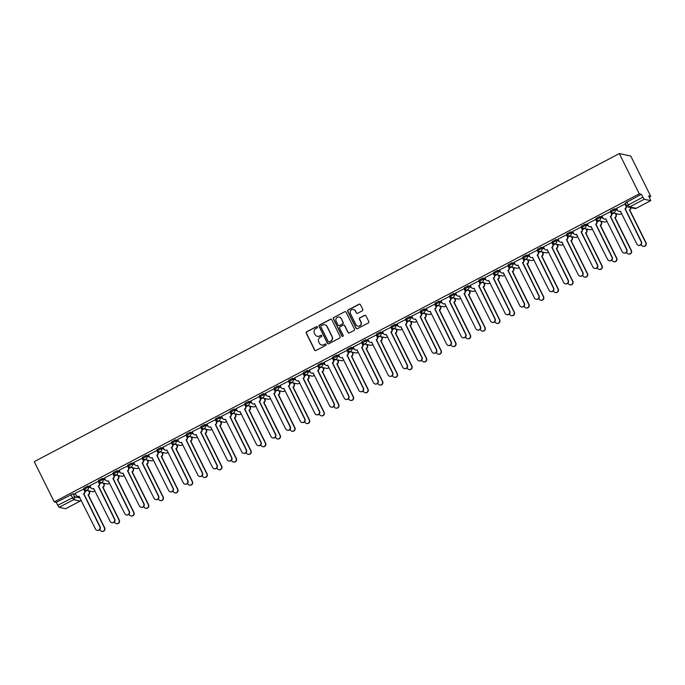 <?xml version="1.0" encoding="UTF-8"?>
<svg xmlns="http://www.w3.org/2000/svg" width="685" height="685" viewBox="0 0 685 685"><rect width="100%" height="100%" fill="white"/><g stroke="black" fill="none" stroke-linecap="round" stroke-linejoin="round"><path stroke-width="1.03" d="M317.438 326.942A0.736 0.719 -77.8 0 0 316.47 326.625L306.692 331.771A1.053 1.027 -77.8 0 0 306.229 333.193L314.603 350.052A1.053 1.027 -77.8 0 0 315.982 350.506L325.769 345.351A0.736 0.719 -77.8 0 0 325.598 343.973A0.736 0.719 -77.8 0 0 325.118 344.041L323.851 344.709A3.374 3.297 -77.8 0 1 319.416 343.262L318.722 341.858A3.374 3.297 -77.8 0 1 320.178 337.311L321.445 336.643A0.736 0.719 -77.8 0 0 321.274 335.265A0.736 0.719 -77.8 0 0 320.794 335.333L319.527 336.001A3.374 3.297 -77.8 0 1 315.091 334.554L314.398 333.15A3.374 3.297 -77.8 0 1 315.853 328.603L317.121 327.935A0.736 0.719 -77.8 0 0 317.438 326.942M317.061 326.591A0.736 0.719 -77.8 0 0 316.701 326.676L306.914 331.823A1.053 1.027 -77.8 0 0 306.46 333.244L314.826 350.103A1.053 1.027 -77.8 0 0 315.417 350.617M325.709 344.007A0.736 0.719 -77.8 0 0 325.341 344.093L323.851 344.709M321.385 335.299A0.736 0.719 -77.8 0 0 321.025 335.385L319.527 336.001M362.305 310.819A1.053 1.027 -77.8 0 0 362.759 309.397L360.413 304.671A1.053 1.027 -77.8 0 0 359.026 304.217L348.16 309.937A1.053 1.027 -77.8 0 0 347.706 311.358L356.072 328.209A1.053 1.027 -77.8 0 0 357.459 328.663L368.325 322.943A1.053 1.027 -77.8 0 0 368.778 321.522L365.944 315.811A1.053 1.027 -77.8 0 0 364.557 315.357L359.908 317.806A1.053 1.027 -77.8 0 0 359.454 319.227L360.858 322.061A2.826 2.757 -77.8 0 1 357.801 326.12A2.826 2.757 -77.8 0 1 355.935 324.656L350.42 313.559A2.826 2.757 -77.8 0 1 353.486 309.5A2.826 2.757 -77.8 0 1 355.352 310.964L356.268 312.814A1.053 1.027 -77.8 0 0 357.656 313.268L362.305 310.819M619.3 153.586L639.285 193.846L54.235 501.908L34.25 461.647L619.3 153.586L630.765 156.069L650.75 196.33L649.312 197.083M331.78 319.741A1.053 1.027 -77.8 0 0 330.393 319.296L319.527 325.015A1.053 1.027 -77.8 0 0 319.073 326.437L327.439 343.288A1.053 1.027 -77.8 0 0 328.826 343.742L339.692 338.022A1.053 1.027 -77.8 0 0 340.145 336.6L331.78 319.741M333.843 317.472L344.709 311.752A1.053 1.027 -77.8 0 1 346.096 312.206L354.462 329.065A1.053 1.027 -77.8 0 1 354.008 330.487L349.359 332.927A1.053 1.027 -77.8 0 1 347.971 332.482L344.581 325.64A1.053 1.027 -77.8 0 0 343.194 325.195L340.111 326.813A1.053 1.027 -77.8 0 0 339.649 328.235L343.185 335.35A0.736 0.719 -77.8 0 1 342.389 336.412A0.736 0.719 -77.8 0 1 341.901 336.035L333.389 318.893A1.053 1.027 -77.8 0 1 333.843 317.472L344.709 311.752M89.392 491.907L90.643 491.256M104.026 484.209L105.276 483.55M118.659 476.503L119.909 475.844M133.292 468.797L134.534 468.138M147.917 461.091L149.167 460.44M162.55 453.393L163.801 452.734M177.184 445.687L178.434 445.027M191.817 437.98L193.059 437.33M206.442 430.283L207.692 429.623M221.075 422.576L222.325 421.917M235.708 414.87L236.959 414.211M250.333 407.164L251.583 406.513M264.967 399.466L266.217 398.807M279.6 391.76L280.85 391.101M294.233 384.054L295.475 383.394M308.858 376.348L310.108 375.697M323.491 368.65L324.741 367.991M338.125 360.944L339.375 360.284M352.758 353.237L353.999 352.578M367.383 345.531L368.633 344.88M382.016 337.833L383.266 337.174M396.649 330.127L397.899 329.468M411.274 322.421L412.524 321.77M425.907 314.723L427.157 314.064M440.541 307.017L441.791 306.358M455.174 299.311L456.415 298.651M469.799 291.604L471.049 290.954M484.432 283.907L485.682 283.248M499.065 276.201L500.315 275.541M513.699 268.494L514.94 267.835M528.323 260.788L529.573 260.137M542.957 253.09L544.207 252.431M557.59 245.384L558.84 244.725M572.215 237.678L573.465 237.027M586.848 229.98L588.098 229.321M601.481 222.274L602.731 221.615M616.115 214.568L617.356 213.908M639.285 193.846L641.314 194.283L644.191 199.249L650.733 200.654L648.721 195.893L650.75 196.33M54.235 501.908L56.264 502.345L73.132 493.799L75.727 494.364M59.141 507.311L65.623 508.715L80.162 501.06L73.672 499.656L59.141 507.311L57.728 505.307L74.605 496.762L80.042 497.935M56.264 502.345L57.728 505.307M83.853 488.996L75.222 493.346M98.486 481.29L89.855 485.648M113.119 473.583L104.488 477.942M127.752 465.877L119.113 470.235M142.377 458.179L133.746 462.529M157.011 450.473L148.38 454.831M171.644 442.767L163.013 447.125M186.269 435.069L177.638 439.419M200.902 427.363L192.271 431.721M215.535 419.657L206.904 424.015M230.169 411.95L221.529 416.309M244.793 404.253L236.162 408.602M259.427 396.546L250.796 400.905M274.06 388.84L265.429 393.199M288.693 381.134L280.054 385.492M303.318 373.436L294.687 377.786M317.951 365.73L309.32 370.088M332.585 358.024L323.954 362.382M347.209 350.318L338.578 354.676M361.843 342.62L353.212 346.978M376.476 334.914L367.845 339.272M391.109 327.207L382.47 331.566M405.734 319.51L397.103 323.859M420.367 311.803L411.736 316.162M435.001 304.097L426.37 308.455M449.634 296.391L440.994 300.749M464.259 288.693L455.628 293.043M478.892 280.987L470.261 285.345M493.525 273.281L484.894 277.639M508.15 265.575L499.519 269.933M522.783 257.877L514.152 262.227M537.417 250.171L528.786 254.529M552.05 242.464L543.41 246.823M566.675 234.767L558.044 239.116M581.308 227.06L572.677 231.419M595.941 219.354L587.31 223.712M610.575 211.648L601.935 216.006M625.199 203.95L616.568 208.3M610.729 210.732L614.479 208.754L617.074 209.319M596.096 218.438L599.854 216.46L602.44 217.025M581.471 226.144L585.221 224.166L587.816 224.723M566.837 233.842L570.588 231.873L573.182 232.429M552.204 241.548L555.955 239.57L558.549 240.135M537.571 249.254L541.33 247.276L543.916 247.842M522.946 256.952L526.697 254.983L529.291 255.539M508.313 264.658L512.063 262.68L514.658 263.245M493.679 272.365L497.43 270.387L500.024 270.952M479.055 280.071L482.805 278.093L485.391 278.649M464.421 287.768L468.172 285.799L470.766 286.356M449.788 295.475L453.538 293.497L456.133 294.062M435.155 303.181L438.914 301.203L441.5 301.768M420.53 310.887L424.28 308.909L426.875 309.466M405.897 318.585L409.647 316.616L412.242 317.172M391.263 326.291L395.014 324.313L397.608 324.878M376.63 333.997L380.389 332.019L382.975 332.585M362.005 341.695L365.756 339.726L368.35 340.282M347.372 349.401L351.122 347.432L353.717 347.989M332.739 357.108L336.489 355.13L339.084 355.695M318.114 364.814L321.864 362.836L324.45 363.401M303.481 372.512L307.231 370.542L309.825 371.099M288.847 380.218L292.598 378.24L295.192 378.805M274.214 387.924L277.973 385.946L280.559 386.511M259.589 395.63L263.34 393.652L265.926 394.209M244.956 403.328L248.706 401.359L251.301 401.915M230.323 411.034L234.073 409.056L236.667 409.621M215.689 418.74L219.448 416.763L222.034 417.328M201.065 426.447L204.815 424.469L207.409 425.025M186.431 434.144L190.182 432.175L192.776 432.732M171.798 441.851L175.548 439.873L178.143 440.438M157.173 449.557L160.924 447.579L163.51 448.144M142.54 457.255L146.29 455.285L148.885 455.842M127.907 464.961L131.657 462.983L134.251 463.548M113.273 472.667L117.032 470.689L119.618 471.254M98.649 480.373L102.399 478.395L104.985 478.952M84.015 488.071L87.766 486.102L90.36 486.658M87.038 490.469L85.026 491.53M641.314 194.283L625.362 203.025M101.663 482.771L99.659 483.824M116.296 475.065L114.292 476.118M130.929 467.358L128.917 468.412M145.554 459.652L143.55 460.714M160.187 451.954L158.184 453.008M174.821 444.248L172.817 445.301M189.454 436.542L187.442 437.604M204.079 428.836L202.075 429.897M218.712 421.138L216.708 422.191M233.345 413.432L231.342 414.485M247.979 405.725L245.966 406.787M262.603 398.028L260.6 399.081M277.237 390.322L275.233 391.375M291.87 382.615L289.858 383.668M306.495 374.909L304.491 375.971M321.128 367.211L319.124 368.265M335.761 359.505L333.758 360.558M350.395 351.799L348.382 352.852M365.019 344.093L363.016 345.154M379.653 336.395L377.649 337.448M394.286 328.689L392.282 329.742M408.919 320.982L406.907 322.044M423.544 313.285L421.54 314.338M438.177 305.578L436.174 306.632M452.811 297.872L450.798 298.925M467.435 290.166L465.432 291.228M482.069 282.468L480.065 283.522M496.702 274.762L494.698 275.815M511.335 267.056L509.323 268.109M525.96 259.35L523.956 260.411M540.593 251.652L538.59 252.705M555.227 243.946L553.223 244.999M569.86 236.239L567.848 237.301M584.485 228.533L582.481 229.595M599.118 220.835L597.115 221.889M613.751 213.129L611.739 214.182M626.921 206.194L626.373 206.485M317.438 336.326A3.374 3.297 -77.8 0 0 319.758 336.052M321.762 345.034A3.374 3.297 -77.8 0 0 324.082 344.76M331.197 319.227A1.053 1.027 -77.8 0 0 330.624 319.338L319.758 325.058A1.053 1.027 -77.8 0 0 319.304 326.48L327.67 343.339A1.053 1.027 -77.8 0 0 328.252 343.853M321.197 325.786A0.736 0.719 -77.8 0 0 320.871 326.788L328.218 341.584A0.736 0.719 -77.8 0 0 329.185 341.892L330.521 341.19A3.374 3.297 -77.8 0 0 331.985 336.643L326.959 326.531A3.374 3.297 -77.8 0 0 322.532 325.084L321.197 325.786M328.826 341.978A0.736 0.719 -77.8 0 0 329.416 341.943L329.185 341.892M324.844 324.81A3.374 3.297 -77.8 0 1 327.19 326.582L332.208 336.695A3.374 3.297 -77.8 0 1 330.752 341.241L329.416 341.943M345.514 311.692A1.053 1.027 -77.8 0 0 344.94 311.803M343.99 325.127A1.053 1.027 -77.8 0 1 344.803 325.692L348.203 332.525A1.053 1.027 -77.8 0 0 348.785 333.047M334.075 317.523A1.053 1.027 -77.8 0 0 333.621 318.945L342.123 336.078A0.736 0.719 -77.8 0 0 342.5 336.429M341.053 318.551A2.826 2.757 -77.8 0 0 336.412 318.14A2.826 2.757 -77.8 0 0 336.13 321.145L338.073 325.05A1.053 1.027 -77.8 0 0 339.46 325.503L342.543 323.877A1.053 1.027 -77.8 0 0 342.997 322.455L341.284 318.602A2.826 2.757 -77.8 0 0 339.306 317.112M338.887 325.615A1.053 1.027 -77.8 0 0 339.683 325.555L339.46 325.503M341.284 318.602L343.228 322.507A1.053 1.027 -77.8 0 1 342.774 323.928L339.683 325.555M353.597 309.526A2.826 2.757 -77.8 0 1 355.575 311.016L356.5 312.865A1.053 1.027 -77.8 0 0 357.082 313.379M357.912 326.137A2.826 2.757 -77.8 0 0 361.089 322.113L360.858 322.061M365.353 315.297A1.053 1.027 -77.8 0 0 364.788 315.408L360.139 317.857A1.053 1.027 -77.8 0 0 359.676 319.278L361.089 322.113M359.822 304.157A1.053 1.027 -77.8 0 0 359.257 304.268L348.391 309.988A1.053 1.027 -77.8 0 0 347.937 311.41L356.303 328.261A1.053 1.027 -77.8 0 0 356.885 328.774M88.879 490.871L89.427 491.976A2.149 2.098 102.2 0 1 88.502 494.87L88.202 494.81A2.149 2.098 -77.8 0 0 89.127 491.907L88.579 490.811M99.83 529.548L100.087 530.062A2.475 2.415 -77.8 0 0 104.154 530.43A2.475 2.415 -77.8 0 0 104.403 527.792L88.065 494.878M88.356 494.947L104.694 527.861A2.475 2.415 102.2 0 1 102.014 531.414L101.722 531.346M75.196 493.294L76.198 495.315A2.149 2.098 -77.8 0 0 79.023 496.231L95.498 529.068A2.475 2.415 -77.8 0 0 99.565 529.437A2.475 2.415 -77.8 0 0 99.813 526.799L83.613 493.817A2.149 2.098 -77.8 0 0 84.546 490.922L84.846 490.982A2.149 2.098 102.2 0 1 83.912 493.876L100.113 526.868A2.475 2.415 102.2 0 1 97.433 530.421L97.133 530.353M83.827 488.944L84.846 490.982M79.246 496.334A2.149 2.098 102.2 0 1 77.919 496.488L77.619 496.428M83.544 488.902L84.546 490.922M103.512 483.165L104.06 484.269A2.149 2.098 102.2 0 1 103.135 487.163L102.836 487.103A2.149 2.098 -77.8 0 0 103.76 484.209L103.212 483.105M114.455 521.842L114.72 522.364A2.475 2.415 -77.8 0 0 118.779 522.723A2.475 2.415 -77.8 0 0 119.027 520.086L102.69 487.181M102.99 487.24L119.327 520.155A2.475 2.415 102.2 0 1 116.647 523.708L116.347 523.64M118.145 475.467L118.693 476.572A2.149 2.098 102.2 0 1 117.76 479.466L117.46 479.397A2.149 2.098 -77.8 0 0 118.394 476.503L117.846 475.399M129.088 514.135L129.345 514.658A2.475 2.415 -77.8 0 0 133.412 515.017A2.475 2.415 -77.8 0 0 133.661 512.389L117.323 479.474M117.623 479.534L133.96 512.448A2.475 2.415 102.2 0 1 131.28 516.002L130.981 515.942M89.829 485.596L90.831 487.609A2.149 2.098 -77.8 0 0 93.648 488.533L110.131 521.371A2.475 2.415 -77.8 0 0 114.198 521.73A2.475 2.415 -77.8 0 0 114.446 519.093L98.246 486.11A2.149 2.098 -77.8 0 0 99.179 483.216L99.471 483.276A2.149 2.098 102.2 0 1 98.546 486.17L114.746 519.162A2.475 2.415 102.2 0 1 112.066 522.715L111.766 522.646M98.46 481.238L99.471 483.276M93.879 488.628A2.149 2.098 102.2 0 1 92.552 488.79L92.252 488.722M98.178 481.195L99.179 483.216M104.462 477.89L105.464 479.902A2.149 2.098 -77.8 0 0 108.281 480.827L124.764 513.664A2.475 2.415 -77.8 0 0 128.823 514.024A2.475 2.415 -77.8 0 0 129.08 511.395L112.879 478.404A2.149 2.098 -77.8 0 0 113.804 475.51L114.104 475.578A2.149 2.098 102.2 0 1 113.179 478.472L129.371 511.455A2.475 2.415 102.2 0 1 126.691 515.009L126.4 514.949M113.094 473.532L114.104 475.578M108.513 480.93A2.149 2.098 102.2 0 1 107.177 481.084L106.877 481.016M112.802 473.489L113.804 475.51M132.77 467.761L133.318 468.865A2.149 2.098 102.2 0 1 132.393 471.76L132.094 471.691A2.149 2.098 -77.8 0 0 133.027 468.797L132.479 467.692M143.722 506.429L143.978 506.951A2.475 2.415 -77.8 0 0 148.046 507.311A2.475 2.415 -77.8 0 0 148.294 504.682L131.957 471.768M132.256 471.837L148.594 504.742A2.475 2.415 102.2 0 1 145.914 508.296L145.614 508.236M147.403 460.055L147.951 461.159A2.149 2.098 102.2 0 1 147.027 464.053L146.727 463.993A2.149 2.098 -77.8 0 0 147.652 461.099L147.104 459.995M158.355 498.731L158.612 499.254A2.475 2.415 -77.8 0 0 162.67 499.613A2.475 2.415 -77.8 0 0 162.927 496.976L146.581 464.062M146.881 464.13L163.218 497.045A2.475 2.415 102.2 0 1 160.538 500.598L160.247 500.529M162.037 452.348L162.585 453.453A2.149 2.098 102.2 0 1 161.651 456.356L161.36 456.287A2.149 2.098 -77.8 0 0 162.285 453.393L161.737 452.288M172.98 491.025L173.236 491.547A2.475 2.415 -77.8 0 0 177.304 491.907A2.475 2.415 -77.8 0 0 177.552 489.27L161.215 456.364M161.514 456.424L177.852 489.338A2.475 2.415 102.2 0 1 175.172 492.892L174.872 492.823M119.087 470.184L120.089 472.205A2.149 2.098 -77.8 0 0 122.915 473.121L139.389 505.958A2.475 2.415 -77.8 0 0 143.456 506.318A2.475 2.415 -77.8 0 0 143.704 503.689L127.513 470.698A2.149 2.098 -77.8 0 0 128.438 467.804L128.737 467.872A2.149 2.098 102.2 0 1 127.804 470.766L144.004 503.758A2.475 2.415 102.2 0 1 141.324 507.311L141.024 507.242M127.727 465.826L128.737 467.872M123.137 473.224A2.149 2.098 102.2 0 1 121.81 473.378L121.51 473.318M127.436 465.791L128.438 467.804M133.721 462.478L134.722 464.498A2.149 2.098 -77.8 0 0 137.548 465.415L154.022 498.26A2.475 2.415 -77.8 0 0 158.089 498.62A2.475 2.415 -77.8 0 0 158.338 495.983L142.137 463A2.149 2.098 -77.8 0 0 143.071 460.106L143.37 460.166A2.149 2.098 102.2 0 1 142.437 463.06L158.637 496.051A2.475 2.415 102.2 0 1 155.957 499.605L155.658 499.536M142.352 458.128L143.37 460.166M137.771 465.517A2.149 2.098 102.2 0 1 136.443 465.68L136.144 465.612M142.069 458.085L143.071 460.106M148.354 454.78L149.356 456.792A2.149 2.098 -77.8 0 0 152.173 457.717L168.656 490.554A2.475 2.415 -77.8 0 0 172.723 490.914A2.475 2.415 -77.8 0 0 172.971 488.285L156.771 455.294A2.149 2.098 -77.8 0 0 157.704 452.4L157.995 452.46A2.149 2.098 102.2 0 1 157.07 455.362L173.271 488.345A2.475 2.415 102.2 0 1 170.591 491.899L170.291 491.839M156.985 450.422L157.995 452.46M152.404 457.811A2.149 2.098 102.2 0 1 151.068 457.974L150.777 457.905M156.702 450.379L157.704 452.4M176.67 444.651L177.218 445.755A2.149 2.098 102.2 0 1 176.285 448.649L175.985 448.581A2.149 2.098 -77.8 0 0 176.918 445.687L176.37 444.582M187.613 483.319L187.87 483.841A2.475 2.415 -77.8 0 0 191.937 484.201A2.475 2.415 -77.8 0 0 192.185 481.572L175.848 448.658M176.148 448.718L192.485 481.632A2.475 2.415 102.2 0 1 189.805 485.185L189.505 485.126M162.987 447.074L163.98 449.086A2.149 2.098 -77.8 0 0 166.806 450.011L183.289 482.848A2.475 2.415 -77.8 0 0 187.347 483.208A2.475 2.415 -77.8 0 0 187.604 480.579L171.404 447.588A2.149 2.098 -77.8 0 0 172.329 444.693L172.629 444.762A2.149 2.098 102.2 0 1 171.704 447.656L187.895 480.639A2.475 2.415 102.2 0 1 185.215 484.192L184.916 484.132M171.618 442.715L172.629 444.762M167.037 450.113A2.149 2.098 102.2 0 1 165.702 450.268L165.402 450.208M171.327 442.681L172.329 444.693M191.295 436.944L191.843 438.049A2.149 2.098 102.2 0 1 190.918 440.943L190.618 440.883A2.149 2.098 -77.8 0 0 191.552 437.98L191.004 436.876M202.246 475.621L202.503 476.135A2.475 2.415 -77.8 0 0 206.57 476.495A2.475 2.415 -77.8 0 0 206.819 473.866L190.481 440.952M190.773 441.02L207.118 473.934A2.475 2.415 102.2 0 1 204.438 477.488L204.139 477.419M177.612 439.368L178.614 441.388A2.149 2.098 -77.8 0 0 181.439 442.304L197.914 475.142A2.475 2.415 -77.8 0 0 201.981 475.51A2.475 2.415 -77.8 0 0 202.229 472.873L186.037 439.89A2.149 2.098 -77.8 0 0 186.962 436.987L187.262 437.056A2.149 2.098 102.2 0 1 186.329 439.95L202.529 472.941A2.475 2.415 102.2 0 1 199.849 476.495L199.549 476.426M186.243 435.009L187.262 437.056M181.662 442.407A2.149 2.098 102.2 0 1 180.335 442.561L180.035 442.501M185.96 434.975L186.962 436.987M205.928 429.238L206.476 430.343A2.149 2.098 102.2 0 1 205.551 433.237L205.252 433.177A2.149 2.098 -77.8 0 0 206.176 430.283L205.628 429.178M216.871 467.915L217.136 468.437A2.475 2.415 -77.8 0 0 221.195 468.797A2.475 2.415 -77.8 0 0 221.452 466.16L205.106 433.245M205.406 433.314L221.743 466.228A2.475 2.415 102.2 0 1 219.063 469.782L218.763 469.713M192.245 431.661L193.247 433.682A2.149 2.098 -77.8 0 0 196.073 434.598L212.547 467.444A2.475 2.415 -77.8 0 0 216.614 467.804A2.475 2.415 -77.8 0 0 216.862 465.166L200.662 432.184A2.149 2.098 -77.8 0 0 201.595 429.289L201.895 429.349A2.149 2.098 102.2 0 1 200.962 432.244L217.162 465.235A2.475 2.415 102.2 0 1 214.482 468.788L214.182 468.72M200.876 427.312L201.895 429.349M196.295 434.701A2.149 2.098 102.2 0 1 194.968 434.864L194.668 434.795M200.594 427.269L201.595 429.289M220.561 421.532L221.109 422.636A2.149 2.098 102.2 0 1 220.176 425.539L219.885 425.471A2.149 2.098 -77.8 0 0 220.81 422.576L220.262 421.472M231.504 460.209L231.761 460.731A2.475 2.415 -77.8 0 0 235.828 461.091A2.475 2.415 -77.8 0 0 236.077 458.462L219.739 425.548M220.039 425.608L236.376 458.522A2.475 2.415 102.2 0 1 233.696 462.075L233.397 462.015M206.879 423.964L207.88 425.976A2.149 2.098 -77.8 0 0 210.697 426.901L227.18 459.738A2.475 2.415 -77.8 0 0 231.247 460.097A2.475 2.415 -77.8 0 0 231.496 457.469L215.295 424.477A2.149 2.098 -77.8 0 0 216.22 421.583L216.52 421.643A2.149 2.098 102.2 0 1 215.595 424.546L231.795 457.529A2.475 2.415 102.2 0 1 229.107 461.082L228.816 461.022M215.51 419.605L216.52 421.643M210.929 426.995A2.149 2.098 102.2 0 1 209.593 427.157L209.302 427.089M215.227 419.562L216.22 421.583M235.195 413.834L235.743 414.939A2.149 2.098 102.2 0 1 234.809 417.833L234.51 417.764A2.149 2.098 -77.8 0 0 235.443 414.87L234.895 413.766M246.138 452.502L246.394 453.025A2.475 2.415 -77.8 0 0 250.462 453.384A2.475 2.415 -77.8 0 0 250.71 450.756L234.373 417.841M234.672 417.91L251.01 450.816A2.475 2.415 102.2 0 1 248.33 454.369L248.03 454.309M249.819 406.128L250.367 407.233A2.149 2.098 102.2 0 1 249.443 410.127L249.143 410.067A2.149 2.098 -77.8 0 0 250.068 407.164L249.52 406.059M260.771 444.805L261.028 445.319A2.475 2.415 -77.8 0 0 265.095 445.687A2.475 2.415 -77.8 0 0 265.343 443.049L249.006 410.135M249.297 410.204L265.634 443.118A2.475 2.415 102.2 0 1 262.954 446.671L262.663 446.603M264.453 398.422L265.001 399.526A2.149 2.098 102.2 0 1 264.076 402.42L263.776 402.36A2.149 2.098 -77.8 0 0 264.701 399.466L264.153 398.362M275.396 437.099L275.661 437.621A2.475 2.415 -77.8 0 0 279.72 437.98A2.475 2.415 -77.8 0 0 279.968 435.343L263.631 402.438M263.93 402.497L280.268 435.412A2.475 2.415 102.2 0 1 277.588 438.965L277.288 438.897M279.086 390.724L279.634 391.82A2.149 2.098 102.2 0 1 278.701 394.723L278.401 394.654A2.149 2.098 -77.8 0 0 279.334 391.76L278.786 390.655M290.029 429.392L290.286 429.915A2.475 2.415 -77.8 0 0 294.353 430.274A2.475 2.415 -77.8 0 0 294.601 427.645L278.264 394.731M278.564 394.791L294.901 427.705A2.475 2.415 102.2 0 1 292.221 431.259L291.921 431.199M293.711 383.018L294.259 384.122A2.149 2.098 102.2 0 1 293.334 387.016L293.034 386.948A2.149 2.098 -77.8 0 0 293.968 384.054L293.42 382.949M304.662 421.686L304.919 422.208A2.475 2.415 -77.8 0 0 308.986 422.568A2.475 2.415 -77.8 0 0 309.235 419.939L292.897 387.025M293.197 387.093L309.534 419.999A2.475 2.415 102.2 0 1 306.854 423.553L306.555 423.493M308.344 375.311L308.892 376.416A2.149 2.098 102.2 0 1 307.967 379.31L307.668 379.25A2.149 2.098 -77.8 0 0 308.592 376.348L308.044 375.252M319.296 413.988L319.552 414.502A2.475 2.415 -77.8 0 0 323.611 414.87A2.475 2.415 -77.8 0 0 323.868 412.233L307.522 379.319M307.822 379.387L324.159 412.301A2.475 2.415 102.2 0 1 321.479 415.855L321.188 415.786M221.503 416.257L222.505 418.278A2.149 2.098 -77.8 0 0 225.331 419.194L241.814 452.031A2.475 2.415 -77.8 0 0 245.872 452.391A2.475 2.415 -77.8 0 0 246.12 449.762L229.929 416.771A2.149 2.098 -77.8 0 0 230.854 413.877L231.153 413.945A2.149 2.098 102.2 0 1 230.228 416.84L246.42 449.822A2.475 2.415 102.2 0 1 243.74 453.376L243.44 453.316M230.143 411.899L231.153 413.945M225.562 419.297A2.149 2.098 102.2 0 1 224.226 419.451L223.926 419.391M229.852 411.865L230.854 413.877M236.137 408.551L237.138 410.572A2.149 2.098 -77.8 0 0 239.964 411.488L256.438 444.325A2.475 2.415 -77.8 0 0 260.505 444.693A2.475 2.415 -77.8 0 0 260.754 442.056L244.554 409.073A2.149 2.098 -77.8 0 0 245.487 406.171L245.787 406.239A2.149 2.098 102.2 0 1 244.853 409.133L261.053 442.125A2.475 2.415 102.2 0 1 258.373 445.678L258.074 445.61M244.768 404.193L245.787 406.239M240.187 411.591A2.149 2.098 102.2 0 1 238.859 411.745L238.56 411.685M244.485 404.159L245.487 406.171M250.77 400.845L251.772 402.866A2.149 2.098 -77.8 0 0 254.589 403.79L271.072 436.628A2.475 2.415 -77.8 0 0 275.139 436.987A2.475 2.415 -77.8 0 0 275.387 434.35L259.187 401.367A2.149 2.098 -77.8 0 0 260.12 398.473L260.411 398.533A2.149 2.098 102.2 0 1 259.487 401.427L275.687 434.418A2.475 2.415 102.2 0 1 273.007 437.972L272.707 437.903M259.401 396.495L260.411 398.533M254.82 403.885A2.149 2.098 102.2 0 1 253.493 404.047L253.193 403.979M259.118 396.452L260.12 398.473M265.403 393.147L266.405 395.159A2.149 2.098 -77.8 0 0 269.222 396.084L285.705 428.921A2.475 2.415 -77.8 0 0 289.764 429.281A2.475 2.415 -77.8 0 0 290.02 426.652L273.82 393.661A2.149 2.098 -77.8 0 0 274.745 390.767L275.045 390.835A2.149 2.098 102.2 0 1 274.12 393.729L290.312 426.712A2.475 2.415 102.2 0 1 287.632 430.266L287.34 430.206M274.034 388.789L275.045 390.835M269.453 396.178A2.149 2.098 102.2 0 1 268.118 396.341L267.818 396.272M273.743 388.746L274.745 390.767M280.028 385.441L281.03 387.462A2.149 2.098 -77.8 0 0 283.855 388.378L300.33 421.215A2.475 2.415 -77.8 0 0 304.397 421.575A2.475 2.415 -77.8 0 0 304.645 418.946L288.453 385.955A2.149 2.098 -77.8 0 0 289.378 383.061L289.678 383.129A2.149 2.098 102.2 0 1 288.745 386.023L304.945 419.006A2.475 2.415 102.2 0 1 302.265 422.559L301.965 422.499M288.668 381.083L289.678 383.129M284.078 388.481A2.149 2.098 102.2 0 1 282.751 388.635L282.451 388.575M288.376 381.048L289.378 383.061M294.661 377.735L295.663 379.755A2.149 2.098 -77.8 0 0 298.489 380.672L314.963 413.517A2.475 2.415 -77.8 0 0 319.03 413.877A2.475 2.415 -77.8 0 0 319.278 411.24L303.078 378.257A2.149 2.098 -77.8 0 0 304.012 375.363L304.311 375.423A2.149 2.098 102.2 0 1 303.378 378.317L319.578 411.308A2.475 2.415 102.2 0 1 316.898 414.862L316.598 414.793M303.292 373.385L304.311 375.423M298.711 380.774A2.149 2.098 102.2 0 1 297.384 380.937L297.084 380.869M303.01 373.342L304.012 375.363M322.977 367.605L323.525 368.71A2.149 2.098 102.2 0 1 322.592 371.604L322.301 371.544A2.149 2.098 -77.8 0 0 323.226 368.65L322.678 367.545M333.92 406.282L334.177 406.804A2.475 2.415 -77.8 0 0 338.244 407.164A2.475 2.415 -77.8 0 0 338.493 404.527L322.156 371.621M322.455 371.681L338.792 404.595A2.475 2.415 102.2 0 1 336.112 408.149L335.813 408.08M309.295 370.037L310.296 372.049A2.149 2.098 -77.8 0 0 313.113 372.974L329.596 405.811A2.475 2.415 -77.8 0 0 333.663 406.171A2.475 2.415 -77.8 0 0 333.912 403.533L317.712 370.551A2.149 2.098 -77.8 0 0 318.645 367.657L318.936 367.717A2.149 2.098 102.2 0 1 318.011 370.619L334.212 403.602A2.475 2.415 102.2 0 1 331.531 407.155L331.232 407.087M317.926 365.679L318.936 367.717M313.345 373.068A2.149 2.098 102.2 0 1 312.009 373.231L311.718 373.162M317.643 365.636L318.645 367.657M337.611 359.908L338.159 361.012A2.149 2.098 102.2 0 1 337.225 363.906L336.926 363.838A2.149 2.098 -77.8 0 0 337.859 360.944L337.311 359.839M348.554 398.576L348.811 399.098A2.475 2.415 -77.8 0 0 352.878 399.458A2.475 2.415 -77.8 0 0 353.126 396.829L336.789 363.915M337.089 363.975L353.426 396.889A2.475 2.415 102.2 0 1 350.746 400.442L350.446 400.382M323.928 362.331L324.921 364.343A2.149 2.098 -77.8 0 0 327.747 365.268L344.23 398.105A2.475 2.415 -77.8 0 0 348.288 398.464A2.475 2.415 -77.8 0 0 348.545 395.836L332.345 362.844A2.149 2.098 -77.8 0 0 333.27 359.95L333.569 360.019A2.149 2.098 102.2 0 1 332.645 362.913L348.836 395.896A2.475 2.415 102.2 0 1 346.156 399.449L345.856 399.389M332.559 357.972L333.569 360.019M327.978 365.37A2.149 2.098 102.2 0 1 326.642 365.525L326.343 365.465M332.268 357.938L333.27 359.95M352.236 352.201L352.784 353.306A2.149 2.098 102.2 0 1 351.859 356.2L351.559 356.132A2.149 2.098 -77.8 0 0 352.492 353.237L351.944 352.133M363.187 390.87L363.444 391.392A2.475 2.415 -77.8 0 0 367.511 391.751A2.475 2.415 -77.8 0 0 367.759 389.123L351.422 356.209M351.713 356.277L368.059 389.191A2.475 2.415 102.2 0 1 365.379 392.736L365.079 392.676M338.553 354.625L339.554 356.645A2.149 2.098 -77.8 0 0 342.38 357.561L358.854 390.399A2.475 2.415 -77.8 0 0 362.922 390.758A2.475 2.415 -77.8 0 0 363.17 388.13L346.978 355.147A2.149 2.098 -77.8 0 0 347.903 352.244L348.203 352.313A2.149 2.098 102.2 0 1 347.269 355.207L363.47 388.198A2.475 2.415 102.2 0 1 360.789 391.751L360.49 391.683M347.184 350.266L348.203 352.313M342.603 357.664A2.149 2.098 102.2 0 1 341.276 357.818L340.976 357.758M346.901 350.232L347.903 352.244M366.869 344.495L367.417 345.6A2.149 2.098 102.2 0 1 366.492 348.494L366.192 348.434A2.149 2.098 -77.8 0 0 367.117 345.54L366.569 344.435M377.812 383.172L378.077 383.694A2.475 2.415 -77.8 0 0 382.136 384.054A2.475 2.415 -77.8 0 0 382.393 381.417L366.047 348.502M366.347 348.571L382.684 381.485A2.475 2.415 102.2 0 1 380.004 385.038L379.704 384.97M353.186 346.918L354.188 348.939A2.149 2.098 -77.8 0 0 357.013 349.855L373.488 382.701A2.475 2.415 -77.8 0 0 377.555 383.061A2.475 2.415 -77.8 0 0 377.803 380.423L361.603 347.441A2.149 2.098 -77.8 0 0 362.536 344.546L362.836 344.606A2.149 2.098 102.2 0 1 361.903 347.5L378.103 380.492A2.475 2.415 102.2 0 1 375.423 384.045L375.123 383.977M361.817 342.568L362.836 344.606M357.236 349.958A2.149 2.098 102.2 0 1 355.909 350.121L355.609 350.052M361.534 342.526L362.536 344.546M381.502 336.789L382.05 337.893A2.149 2.098 102.2 0 1 381.117 340.796L380.826 340.728A2.149 2.098 -77.8 0 0 381.75 337.833L381.202 336.729M392.445 375.466L392.702 375.988A2.475 2.415 -77.8 0 0 396.769 376.348A2.475 2.415 -77.8 0 0 397.017 373.719L380.68 340.805M380.98 340.865L397.317 373.779A2.475 2.415 102.2 0 1 394.637 377.332L394.337 377.264M367.819 339.221L368.821 341.233A2.149 2.098 -77.8 0 0 371.638 342.158L388.121 374.995A2.475 2.415 -77.8 0 0 392.188 375.354A2.475 2.415 -77.8 0 0 392.436 372.726L376.236 339.734A2.149 2.098 -77.8 0 0 377.161 336.84L377.461 336.9A2.149 2.098 102.2 0 1 376.536 339.803L392.736 372.786A2.475 2.415 102.2 0 1 390.048 376.339L389.756 376.279M376.45 334.862L377.461 336.9M371.869 342.252A2.149 2.098 102.2 0 1 370.534 342.414L370.242 342.346M376.168 334.819L377.161 336.84M396.135 329.091L396.683 330.196A2.149 2.098 102.2 0 1 395.75 333.09L395.45 333.021A2.149 2.098 -77.8 0 0 396.384 330.127L395.836 329.023M407.078 367.759L407.335 368.282A2.475 2.415 -77.8 0 0 411.402 368.641A2.475 2.415 -77.8 0 0 411.651 366.013L395.313 333.098M395.613 333.158L411.95 366.073A2.475 2.415 102.2 0 1 409.27 369.626L408.971 369.566M382.444 331.514L383.446 333.526A2.149 2.098 -77.8 0 0 386.272 334.451L402.754 367.288A2.475 2.415 -77.8 0 0 406.813 367.648A2.475 2.415 -77.8 0 0 407.061 365.019L390.87 332.028A2.149 2.098 -77.8 0 0 391.794 329.134L392.094 329.202A2.149 2.098 102.2 0 1 391.169 332.097L407.361 365.079A2.475 2.415 102.2 0 1 404.681 368.633L404.381 368.573M391.084 327.156L392.094 329.202M386.503 334.554A2.149 2.098 102.2 0 1 385.167 334.708L384.867 334.648M390.792 327.122L391.794 329.134M410.76 321.385L411.308 322.489A2.149 2.098 102.2 0 1 410.383 325.384L410.084 325.324A2.149 2.098 -77.8 0 0 411.009 322.421L410.461 321.316M421.712 360.062L421.969 360.575A2.475 2.415 -77.8 0 0 426.036 360.935A2.475 2.415 -77.8 0 0 426.284 358.306L409.947 325.392M410.238 325.461L426.575 358.375A2.475 2.415 102.2 0 1 423.895 361.928L423.604 361.86M397.077 323.808L398.079 325.829A2.149 2.098 -77.8 0 0 400.905 326.745L417.379 359.582A2.475 2.415 -77.8 0 0 421.446 359.95A2.475 2.415 -77.8 0 0 421.695 357.313L405.494 324.33A2.149 2.098 -77.8 0 0 406.428 321.428L406.727 321.496A2.149 2.098 102.2 0 1 405.794 324.39L421.994 357.382A2.475 2.415 102.2 0 1 419.314 360.935L419.014 360.867M405.708 319.45L406.727 321.496M401.127 326.848A2.149 2.098 102.2 0 1 399.8 327.002L399.501 326.942M405.426 319.416L406.428 321.428M425.394 313.679L425.942 314.783A2.149 2.098 102.2 0 1 425.017 317.677L424.717 317.617A2.149 2.098 -77.8 0 0 425.642 314.723L425.094 313.619M436.336 352.355L436.602 352.878A2.475 2.415 -77.8 0 0 440.66 353.237A2.475 2.415 -77.8 0 0 440.909 350.6L424.572 317.686M424.871 317.754L441.208 350.669A2.475 2.415 102.2 0 1 438.528 354.222L438.229 354.154M411.711 316.102L412.712 318.123A2.149 2.098 -77.8 0 0 415.53 319.039L432.012 351.884A2.475 2.415 -77.8 0 0 436.08 352.244A2.475 2.415 -77.8 0 0 436.328 349.607L420.128 316.624A2.149 2.098 -77.8 0 0 421.061 313.73L421.352 313.79A2.149 2.098 102.2 0 1 420.427 316.684L436.628 349.675A2.475 2.415 102.2 0 1 433.947 353.229L433.648 353.16M420.342 311.752L421.352 313.79M415.761 319.142A2.149 2.098 102.2 0 1 414.434 319.304L414.134 319.236M420.059 311.709L421.061 313.73M440.027 305.972L440.575 307.077A2.149 2.098 102.2 0 1 439.642 309.98L439.342 309.911A2.149 2.098 -77.8 0 0 440.275 307.017L439.727 305.912M450.97 344.649L451.227 345.171A2.475 2.415 -77.8 0 0 455.294 345.531A2.475 2.415 -77.8 0 0 455.542 342.902L439.205 309.988M439.505 310.048L455.842 342.962A2.475 2.415 102.2 0 1 453.162 346.516L452.862 346.456M426.344 308.404L427.346 310.416A2.149 2.098 -77.8 0 0 430.163 311.341L446.646 344.178A2.475 2.415 -77.8 0 0 450.704 344.538A2.475 2.415 -77.8 0 0 450.961 341.909L434.761 308.918A2.149 2.098 -77.8 0 0 435.686 306.024L435.985 306.084A2.149 2.098 102.2 0 1 435.061 308.986L451.252 341.969A2.475 2.415 102.2 0 1 448.572 345.523L448.281 345.463M434.975 304.046L435.985 306.084M430.394 311.435A2.149 2.098 102.2 0 1 429.058 311.598L428.759 311.529M434.684 304.003L435.686 306.024M454.652 298.275L455.2 299.379A2.149 2.098 102.2 0 1 454.275 302.273L453.975 302.205A2.149 2.098 -77.8 0 0 454.908 299.311L454.36 298.206M465.603 336.943L465.86 337.465A2.475 2.415 -77.8 0 0 469.927 337.825A2.475 2.415 -77.8 0 0 470.175 335.196L453.838 302.282M454.138 302.35L470.475 335.256A2.475 2.415 102.2 0 1 467.795 338.81L467.495 338.75M440.969 300.698L441.971 302.719A2.149 2.098 -77.8 0 0 444.796 303.635L461.27 336.472A2.475 2.415 -77.8 0 0 465.338 336.832A2.475 2.415 -77.8 0 0 465.586 334.203L449.394 301.212A2.149 2.098 -77.8 0 0 450.319 298.317L450.619 298.386A2.149 2.098 102.2 0 1 449.685 301.28L465.886 334.263A2.475 2.415 102.2 0 1 463.206 337.816L462.906 337.756M449.608 296.34L450.619 298.386M445.019 303.738A2.149 2.098 102.2 0 1 443.692 303.892L443.392 303.832M449.317 296.305L450.319 298.317M469.285 290.568L469.833 291.673A2.149 2.098 102.2 0 1 468.908 294.567L468.608 294.507A2.149 2.098 -77.8 0 0 469.533 291.604L468.985 290.5M480.236 329.245L480.493 329.759A2.475 2.415 -77.8 0 0 484.552 330.127A2.475 2.415 -77.8 0 0 484.809 327.49L468.463 294.576M468.763 294.644L485.1 327.558A2.475 2.415 102.2 0 1 482.42 331.112L482.129 331.043M455.602 292.992L456.604 295.012A2.149 2.098 -77.8 0 0 459.429 295.929L475.904 328.766A2.475 2.415 -77.8 0 0 479.971 329.134A2.475 2.415 -77.8 0 0 480.219 326.497L464.019 293.514A2.149 2.098 -77.8 0 0 464.952 290.611L465.252 290.68A2.149 2.098 102.2 0 1 464.319 293.574L480.519 326.565A2.475 2.415 102.2 0 1 477.839 330.119L477.539 330.05M464.233 288.633L465.252 290.68M459.652 296.031A2.149 2.098 102.2 0 1 458.325 296.185L458.025 296.125M463.95 288.599L464.952 290.611M483.918 282.862L484.466 283.967A2.149 2.098 102.2 0 1 483.533 286.861L483.242 286.801A2.149 2.098 -77.8 0 0 484.167 283.907L483.619 282.802M494.861 321.539L495.118 322.061A2.475 2.415 -77.8 0 0 499.185 322.421A2.475 2.415 -77.8 0 0 499.433 319.784L483.096 286.878M483.396 286.938L499.733 319.852A2.475 2.415 102.2 0 1 497.053 323.406L496.753 323.337M470.235 285.294L471.237 287.306A2.149 2.098 -77.8 0 0 474.054 288.231L490.537 321.068A2.475 2.415 -77.8 0 0 494.604 321.428A2.475 2.415 -77.8 0 0 494.853 318.79L478.652 285.808A2.149 2.098 -77.8 0 0 479.586 282.914L479.877 282.974A2.149 2.098 102.2 0 1 478.952 285.868L495.152 318.859A2.475 2.415 102.2 0 1 492.472 322.412L492.172 322.344M478.866 280.936L479.877 282.974M474.285 288.325A2.149 2.098 102.2 0 1 472.95 288.488L472.659 288.419M478.584 280.893L479.586 282.914M498.552 275.164L499.1 276.269A2.149 2.098 102.2 0 1 498.166 279.163L497.867 279.095A2.149 2.098 -77.8 0 0 498.8 276.201L498.252 275.096M509.494 313.833L509.751 314.355A2.475 2.415 -77.8 0 0 513.818 314.715A2.475 2.415 -77.8 0 0 514.067 312.086L497.73 279.172M498.029 279.232L514.366 312.146A2.475 2.415 102.2 0 1 511.686 315.699L511.387 315.639M484.869 277.588L485.862 279.6A2.149 2.098 -77.8 0 0 488.688 280.525L505.17 313.362A2.475 2.415 -77.8 0 0 509.229 313.721A2.475 2.415 -77.8 0 0 509.486 311.093L493.286 278.101A2.149 2.098 -77.8 0 0 494.21 275.207L494.51 275.276A2.149 2.098 102.2 0 1 493.585 278.17L509.777 311.153A2.475 2.415 102.2 0 1 507.097 314.706L506.797 314.646M493.5 273.229L494.51 275.276M488.919 280.627A2.149 2.098 102.2 0 1 487.583 280.781L487.283 280.713M493.209 273.187L494.21 275.207M513.176 267.458L513.724 268.563A2.149 2.098 102.2 0 1 512.8 271.457L512.5 271.388A2.149 2.098 -77.8 0 0 513.433 268.494L512.885 267.39M524.128 306.126L524.385 306.649A2.475 2.415 -77.8 0 0 528.452 307.008A2.475 2.415 -77.8 0 0 528.7 304.38L512.363 271.466M512.654 271.534L529 304.44A2.475 2.415 102.2 0 1 526.32 307.993L526.02 307.933M499.493 269.881L500.495 271.902A2.149 2.098 -77.8 0 0 503.321 272.818L519.795 305.656A2.475 2.415 -77.8 0 0 523.862 306.015A2.475 2.415 -77.8 0 0 524.111 303.386L507.919 270.395A2.149 2.098 -77.8 0 0 508.844 267.501L509.143 267.57A2.149 2.098 102.2 0 1 508.21 270.464L524.41 303.455A2.475 2.415 102.2 0 1 521.73 307L521.431 306.94M508.124 265.523L509.143 267.57M503.543 272.921A2.149 2.098 102.2 0 1 502.216 273.075L501.917 273.015M507.842 265.489L508.844 267.501M527.81 259.752L528.358 260.857A2.149 2.098 102.2 0 1 527.433 263.751L527.133 263.691A2.149 2.098 -77.8 0 0 528.058 260.797L527.51 259.692M538.753 298.429L539.018 298.951A2.475 2.415 -77.8 0 0 543.077 299.311A2.475 2.415 -77.8 0 0 543.333 296.673L526.988 263.759M527.287 263.828L543.625 296.742A2.475 2.415 102.2 0 1 540.944 300.295L540.645 300.227M514.127 262.175L515.129 264.196A2.149 2.098 -77.8 0 0 517.954 265.112L534.428 297.958A2.475 2.415 -77.8 0 0 538.496 298.317A2.475 2.415 -77.8 0 0 538.744 295.68L522.544 262.697A2.149 2.098 -77.8 0 0 523.477 259.803L523.777 259.863A2.149 2.098 102.2 0 1 522.843 262.757L539.044 295.749A2.475 2.415 102.2 0 1 536.364 299.302L536.064 299.234M522.758 257.825L523.777 259.863M518.177 265.215A2.149 2.098 102.2 0 1 516.85 265.378L516.55 265.309M522.475 257.783L523.477 259.803M542.443 252.046L542.991 253.15A2.149 2.098 102.2 0 1 542.058 256.053L541.766 255.984A2.149 2.098 -77.8 0 0 542.691 253.09L542.143 251.986M553.386 290.723L553.643 291.245A2.475 2.415 -77.8 0 0 557.71 291.604A2.475 2.415 -77.8 0 0 557.958 288.967L541.621 256.062M541.921 256.121L558.258 289.036A2.475 2.415 102.2 0 1 555.578 292.589L555.278 292.521M528.76 254.477L529.762 256.49A2.149 2.098 -77.8 0 0 532.579 257.414L549.062 290.252A2.475 2.415 -77.8 0 0 553.129 290.611A2.475 2.415 -77.8 0 0 553.377 287.983L537.177 254.991A2.149 2.098 -77.8 0 0 538.102 252.097L538.401 252.157A2.149 2.098 102.2 0 1 537.477 255.06L553.677 288.042A2.475 2.415 102.2 0 1 550.988 291.596L550.697 291.527M537.391 250.119L538.401 252.157M532.81 257.509A2.149 2.098 102.2 0 1 531.474 257.671L531.183 257.603M537.108 250.076L538.102 252.097M557.076 244.348L557.624 245.453A2.149 2.098 102.2 0 1 556.691 248.347L556.391 248.278A2.149 2.098 -77.8 0 0 557.325 245.384L556.777 244.28M568.019 283.016L568.276 283.539A2.475 2.415 -77.8 0 0 572.343 283.898A2.475 2.415 -77.8 0 0 572.591 281.27L556.254 248.355M556.554 248.415L572.891 281.329A2.475 2.415 102.2 0 1 570.211 284.883L569.911 284.823M543.385 246.771L544.387 248.783A2.149 2.098 -77.8 0 0 547.212 249.708L563.695 282.545A2.475 2.415 -77.8 0 0 567.754 282.905A2.475 2.415 -77.8 0 0 568.002 280.276L551.81 247.285A2.149 2.098 -77.8 0 0 552.735 244.391L553.035 244.459A2.149 2.098 102.2 0 1 552.11 247.353L568.302 280.336A2.475 2.415 102.2 0 1 565.622 283.89L565.322 283.83M552.024 242.413L553.035 244.459M547.443 249.811A2.149 2.098 102.2 0 1 546.108 249.965L545.808 249.905M551.733 242.379L552.735 244.391M571.701 236.642L572.249 237.746A2.149 2.098 102.2 0 1 571.324 240.641L571.025 240.581A2.149 2.098 -77.8 0 0 571.949 237.678L571.401 236.573M582.652 275.31L582.909 275.832A2.475 2.415 -77.8 0 0 586.976 276.192A2.475 2.415 -77.8 0 0 587.225 273.563L570.888 240.649M571.179 240.718L587.516 273.632A2.475 2.415 102.2 0 1 584.836 277.185L584.545 277.117M558.018 239.065L559.02 241.086A2.149 2.098 -77.8 0 0 561.846 242.002L578.32 274.839A2.475 2.415 -77.8 0 0 582.387 275.199A2.475 2.415 -77.8 0 0 582.635 272.57L566.435 239.587A2.149 2.098 -77.8 0 0 567.368 236.685L567.668 236.753A2.149 2.098 102.2 0 1 566.735 239.647L582.935 272.639A2.475 2.415 102.2 0 1 580.255 276.192L579.955 276.123M566.649 234.707L567.668 236.753M562.068 242.105A2.149 2.098 102.2 0 1 560.741 242.259L560.441 242.199M566.367 234.672L567.368 236.685M586.334 228.936L586.882 230.04A2.149 2.098 102.2 0 1 585.958 232.934L585.658 232.874A2.149 2.098 -77.8 0 0 586.583 229.98L586.035 228.876M597.277 267.612L597.543 268.135A2.475 2.415 -77.8 0 0 601.601 268.494A2.475 2.415 -77.8 0 0 601.85 265.857L585.512 232.943M585.812 233.011L602.149 265.926A2.475 2.415 102.2 0 1 599.469 269.479L599.169 269.41M572.651 231.359L573.653 233.379A2.149 2.098 -77.8 0 0 576.47 234.296L592.953 267.141A2.475 2.415 -77.8 0 0 597.02 267.501A2.475 2.415 -77.8 0 0 597.269 264.864L581.068 231.881A2.149 2.098 -77.8 0 0 582.002 228.987L582.293 229.047A2.149 2.098 102.2 0 1 581.368 231.941L597.568 264.932A2.475 2.415 102.2 0 1 594.888 268.486L594.589 268.417M581.282 227.009L582.293 229.047M576.702 234.398A2.149 2.098 102.2 0 1 575.374 234.561L575.075 234.493M581 226.966L582.002 228.987M600.968 221.229L601.516 222.334A2.149 2.098 102.2 0 1 600.582 225.237L600.283 225.168A2.149 2.098 -77.8 0 0 601.216 222.274L600.668 221.169M611.91 259.906L612.167 260.428A2.475 2.415 -77.8 0 0 616.235 260.788A2.475 2.415 -77.8 0 0 616.483 258.159L600.146 225.245M600.445 225.305L616.783 258.219A2.475 2.415 102.2 0 1 614.102 261.773L613.803 261.713M587.285 223.661L588.287 225.673A2.149 2.098 -77.8 0 0 591.104 226.598L607.586 259.435A2.475 2.415 -77.8 0 0 611.654 259.795A2.475 2.415 -77.8 0 0 611.902 257.166L595.702 224.175A2.149 2.098 -77.8 0 0 596.626 221.281L596.926 221.341A2.149 2.098 102.2 0 1 596.001 224.243L612.193 257.226A2.475 2.415 102.2 0 1 609.513 260.779L609.222 260.72M595.916 219.303L596.926 221.341M591.335 226.692A2.149 2.098 102.2 0 1 589.999 226.855L589.699 226.786M595.625 219.26L596.626 221.281M615.592 213.532L616.14 214.636A2.149 2.098 102.2 0 1 615.216 217.53L614.916 217.462A2.149 2.098 -77.8 0 0 615.849 214.568L615.301 213.463M626.544 252.2L626.801 252.722A2.475 2.415 -77.8 0 0 630.868 253.082A2.475 2.415 -77.8 0 0 631.116 250.453L614.779 217.539M615.079 217.607L631.416 250.513A2.475 2.415 102.2 0 1 628.736 254.067L628.436 254.007M601.909 215.955L602.911 217.967A2.149 2.098 -77.8 0 0 605.737 218.892L622.211 251.729A2.475 2.415 -77.8 0 0 626.278 252.089A2.475 2.415 -77.8 0 0 626.527 249.46L610.335 216.469A2.149 2.098 -77.8 0 0 611.26 213.574L611.559 213.643A2.149 2.098 102.2 0 1 610.626 216.537L626.826 249.52A2.475 2.415 102.2 0 1 624.146 253.073L623.847 253.013M610.549 211.596L611.559 213.643M605.96 218.994A2.149 2.098 102.2 0 1 604.632 219.149L604.333 219.089M610.258 211.562L611.26 213.574M630.988 207.692A2.149 2.098 102.2 0 1 629.849 209.824L629.549 209.764A2.149 2.098 -77.8 0 0 630.697 207.632M641.177 244.502L641.434 245.016A2.475 2.415 -77.8 0 0 645.493 245.384A2.475 2.415 -77.8 0 0 645.749 242.747L629.404 209.833M629.703 209.901L646.041 242.815A2.475 2.415 102.2 0 1 643.361 246.369L643.069 246.3M616.543 208.249L617.545 210.269A2.149 2.098 -77.8 0 0 620.37 211.185L636.844 244.023A2.475 2.415 -77.8 0 0 640.912 244.391A2.475 2.415 -77.8 0 0 641.16 241.754L624.96 208.771A2.149 2.098 -77.8 0 0 625.893 205.868L626.193 205.937A2.149 2.098 102.2 0 1 625.259 208.831L641.46 241.822A2.475 2.415 102.2 0 1 638.78 245.376L638.48 245.307M625.174 203.89L626.193 205.937M620.593 211.288A2.149 2.098 102.2 0 1 619.266 211.442L618.966 211.382M624.891 203.856L625.893 205.868M644.191 199.249L629.652 206.904L636.142 208.308L650.681 200.654M73.132 493.799L74.605 496.762A2.149 2.098 -77.8 0 1 73.672 499.656L70.803 494.69M614.479 208.754L615.002 209.807L617.596 210.372M599.854 216.46L600.368 217.513L602.971 218.07M585.221 224.166L585.744 225.211L588.338 225.776M570.588 231.873L571.11 232.917L573.705 233.482M555.955 239.57L556.477 240.623L559.071 241.18M541.33 247.276L541.844 248.33L544.447 248.886M526.697 254.983L527.219 256.027L529.813 256.592M512.063 262.68L512.585 263.734L515.18 264.299M497.43 270.387L497.952 271.44L500.547 271.996M482.805 278.093L483.327 279.137L485.922 279.703M468.172 285.799L468.694 286.844L471.289 287.409M453.538 293.497L454.061 294.55L456.655 295.115M438.914 301.203L439.428 302.256L442.03 302.813M424.28 308.909L424.803 309.954L427.397 310.519M409.647 316.616L410.169 317.66L412.764 318.225M395.014 324.313L395.536 325.366L398.131 325.932M380.389 332.019L380.903 333.073L383.506 333.629M365.756 339.726L366.278 340.77L368.873 341.335M351.122 347.432L351.645 348.477L354.239 349.042M336.489 355.13L337.011 356.183L339.606 356.739M321.864 362.836L322.387 363.889L324.981 364.446M307.231 370.542L307.753 371.587L310.348 372.152M292.598 378.24L293.12 379.293L295.714 379.858M277.973 385.946L278.487 386.999L281.09 387.556M263.34 393.652L263.862 394.697L266.456 395.262M248.706 401.359L249.229 402.403L251.823 402.968M234.073 409.056L234.595 410.109L237.19 410.675M219.448 416.763L219.962 417.816L222.565 418.372M204.815 424.469L205.337 425.513L207.932 426.079M190.182 432.175L190.704 433.22L193.298 433.785M175.548 439.873L176.071 440.926L178.665 441.483M160.924 447.579L161.446 448.632L164.04 449.189M146.29 455.285L146.813 456.33L149.407 456.895M131.657 462.983L132.179 464.036L134.774 464.601M117.032 470.689L117.546 471.742L120.149 472.299M102.399 478.395L102.921 479.449L105.516 480.005M87.766 486.102L88.288 487.146L90.882 487.711M84.538 489.124L88.288 487.146A2.149 2.098 102.2 0 1 85.959 490.237A2.149 2.098 102.2 0 1 84.538 489.124M94.787 490.46A2.149 2.098 102.2 0 1 93.845 491.445A2.149 2.098 -77.8 0 1 92.441 491.642A2.149 2.149 0 0 0 94.813 490.52M99.162 481.418L102.921 479.449A2.149 2.098 102.2 0 1 100.584 482.531A2.149 2.098 102.2 0 1 99.162 481.418M113.796 473.712L117.546 471.742A2.149 2.098 102.2 0 1 115.217 474.833A2.149 2.098 102.2 0 1 113.796 473.712M128.429 466.014L132.179 464.036A2.149 2.098 102.2 0 1 129.85 467.127A2.149 2.098 102.2 0 1 128.429 466.014M143.062 458.308L146.813 456.33A2.149 2.098 102.2 0 1 144.484 459.421A2.149 2.098 102.2 0 1 143.062 458.308M157.687 450.602L161.446 448.632A2.149 2.098 102.2 0 1 159.108 451.715A2.149 2.098 102.2 0 1 157.687 450.602M172.32 442.904L176.071 440.926A2.149 2.098 102.2 0 1 173.742 444.017A2.149 2.098 102.2 0 1 172.32 442.904M186.954 435.198L190.704 433.22A2.149 2.098 102.2 0 1 188.375 436.311A2.149 2.098 102.2 0 1 186.954 435.198M201.587 427.491L205.337 425.513A2.149 2.098 102.2 0 1 203.008 428.604A2.149 2.098 102.2 0 1 201.587 427.491M216.212 419.785L219.962 417.816A2.149 2.098 102.2 0 1 217.633 420.907A2.149 2.098 102.2 0 1 216.212 419.785M230.845 412.087L234.595 410.109A2.149 2.098 102.2 0 1 232.266 413.201A2.149 2.098 102.2 0 1 230.845 412.087M245.478 404.381L249.229 402.403A2.149 2.098 102.2 0 1 246.9 405.494A2.149 2.098 102.2 0 1 245.478 404.381M260.112 396.675L263.862 394.697A2.149 2.098 102.2 0 1 261.524 397.788A2.149 2.098 102.2 0 1 260.112 396.675M274.736 388.969L278.487 386.999A2.149 2.098 102.2 0 1 276.158 390.09A2.149 2.098 102.2 0 1 274.736 388.969M289.37 381.271L293.12 379.293A2.149 2.098 102.2 0 1 290.791 382.384A2.149 2.098 102.2 0 1 289.37 381.271M304.003 373.565L307.753 371.587A2.149 2.098 102.2 0 1 305.424 374.678A2.149 2.098 102.2 0 1 304.003 373.565M318.628 365.858L322.387 363.889A2.149 2.098 102.2 0 1 320.049 366.972A2.149 2.098 102.2 0 1 318.628 365.858M333.261 358.161L337.011 356.183A2.149 2.098 102.2 0 1 334.682 359.274A2.149 2.098 102.2 0 1 333.261 358.161M347.894 350.455L351.645 348.477A2.149 2.098 102.2 0 1 349.316 351.568A2.149 2.098 102.2 0 1 347.894 350.455M362.528 342.748L366.278 340.77A2.149 2.098 102.2 0 1 363.949 343.861A2.149 2.098 102.2 0 1 362.528 342.748M377.152 335.042L380.903 333.073A2.149 2.098 102.2 0 1 378.574 336.155A2.149 2.098 102.2 0 1 377.152 335.042M391.786 327.344L395.536 325.366A2.149 2.098 102.2 0 1 393.207 328.457A2.149 2.098 102.2 0 1 391.786 327.344M406.419 319.638L410.169 317.66A2.149 2.098 102.2 0 1 407.84 320.751A2.149 2.098 102.2 0 1 406.419 319.638M421.052 311.932L424.803 309.954A2.149 2.098 102.2 0 1 422.465 313.045A2.149 2.098 102.2 0 1 421.052 311.932M435.677 304.226L439.428 302.256A2.149 2.098 102.2 0 1 437.099 305.347A2.149 2.098 102.2 0 1 435.677 304.226M450.31 296.528L454.061 294.55A2.149 2.098 102.2 0 1 451.732 297.641A2.149 2.098 102.2 0 1 450.31 296.528M464.944 288.822L468.694 286.844A2.149 2.098 102.2 0 1 466.365 289.935A2.149 2.098 102.2 0 1 464.944 288.822M479.569 281.115L483.327 279.137A2.149 2.098 102.2 0 1 480.99 282.229A2.149 2.098 102.2 0 1 479.569 281.115M494.202 273.409L497.952 271.44A2.149 2.098 102.2 0 1 495.623 274.531A2.149 2.098 102.2 0 1 494.202 273.409M508.835 265.712L512.585 263.734A2.149 2.098 102.2 0 1 510.256 266.825A2.149 2.098 102.2 0 1 508.835 265.712M523.468 258.005L527.219 256.027A2.149 2.098 102.2 0 1 524.89 259.118A2.149 2.098 102.2 0 1 523.468 258.005M538.093 250.299L541.844 248.33A2.149 2.098 102.2 0 1 539.515 251.412A2.149 2.098 102.2 0 1 538.093 250.299M552.726 242.601L556.477 240.623A2.149 2.098 102.2 0 1 554.148 243.714A2.149 2.098 102.2 0 1 552.726 242.601M567.36 234.895L571.11 232.917A2.149 2.098 102.2 0 1 568.781 236.008A2.149 2.098 102.2 0 1 567.36 234.895M581.993 227.189L585.744 225.211A2.149 2.098 102.2 0 1 583.406 228.302A2.149 2.098 102.2 0 1 581.993 227.189M596.618 219.483L600.368 217.513A2.149 2.098 102.2 0 1 598.039 220.596A2.149 2.098 102.2 0 1 596.618 219.483M611.251 211.785L615.002 209.807A2.149 2.098 102.2 0 1 612.673 212.898A2.149 2.098 102.2 0 1 611.251 211.785M109.42 482.762A2.149 2.098 102.2 0 1 108.478 483.747A2.149 2.098 -77.8 0 1 107.074 483.935A2.149 2.149 0 0 0 109.446 482.814M124.053 475.056A2.149 2.098 102.2 0 1 123.112 476.041A2.149 2.098 -77.8 0 1 121.707 476.238A2.149 2.149 0 0 0 124.079 475.107M138.678 467.35A2.149 2.098 102.2 0 1 137.736 468.334A2.149 2.098 -77.8 0 1 136.341 468.531A2.149 2.149 0 0 0 138.713 467.401M153.312 459.644A2.149 2.098 102.2 0 1 152.37 460.637A2.149 2.098 -77.8 0 1 150.965 460.825A2.149 2.149 0 0 0 153.337 459.703M167.945 451.946A2.149 2.098 102.2 0 1 167.003 452.931A2.149 2.098 -77.8 0 1 165.599 453.127A2.149 2.149 0 0 0 167.971 451.997M182.578 444.24A2.149 2.098 102.2 0 1 181.636 445.224A2.149 2.098 -77.8 0 1 180.232 445.421A2.149 2.149 0 0 0 182.604 444.291M197.203 436.533A2.149 2.098 102.2 0 1 196.261 437.518A2.149 2.098 -77.8 0 1 194.865 437.715A2.149 2.149 0 0 0 197.237 436.593M211.836 428.827A2.149 2.098 102.2 0 1 210.894 429.82A2.149 2.098 -77.8 0 1 209.49 430.009A2.149 2.149 0 0 0 211.862 428.887M226.47 421.129A2.149 2.098 102.2 0 1 225.528 422.114A2.149 2.098 -77.8 0 1 224.123 422.311A2.149 2.149 0 0 0 226.495 421.181M241.103 413.423A2.149 2.098 102.2 0 1 240.161 414.408A2.149 2.098 -77.8 0 1 238.757 414.605A2.149 2.149 0 0 0 241.129 413.475M255.728 405.717A2.149 2.098 102.2 0 1 254.786 406.702A2.149 2.098 -77.8 0 1 253.381 406.899A2.149 2.149 0 0 0 255.753 405.777M270.361 398.011A2.149 2.098 102.2 0 1 269.419 399.004A2.149 2.098 -77.8 0 1 268.015 399.192A2.149 2.149 0 0 0 270.387 398.071M284.994 390.313A2.149 2.098 102.2 0 1 284.052 391.298A2.149 2.098 -77.8 0 1 282.648 391.495A2.149 2.149 0 0 0 285.02 390.364M299.619 382.607A2.149 2.098 102.2 0 1 298.677 383.591A2.149 2.098 -77.8 0 1 297.281 383.788A2.149 2.149 0 0 0 299.653 382.658M314.252 374.9A2.149 2.098 102.2 0 1 313.31 375.894A2.149 2.098 -77.8 0 1 311.906 376.082A2.149 2.149 0 0 0 314.278 374.96M328.886 367.203A2.149 2.098 102.2 0 1 327.944 368.188A2.149 2.098 -77.8 0 1 326.539 368.376A2.149 2.149 0 0 0 328.911 367.254M343.519 359.497A2.149 2.098 102.2 0 1 342.577 360.481A2.149 2.098 -77.8 0 1 341.173 360.678A2.149 2.149 0 0 0 343.545 359.548M358.144 351.79A2.149 2.098 102.2 0 1 357.202 352.775A2.149 2.098 -77.8 0 1 355.806 352.972A2.149 2.149 0 0 0 358.178 351.85M372.777 344.084A2.149 2.098 102.2 0 1 371.835 345.077A2.149 2.098 -77.8 0 1 370.431 345.266A2.149 2.149 0 0 0 372.803 344.144M387.41 336.386A2.149 2.098 102.2 0 1 386.468 337.371A2.149 2.098 -77.8 0 1 385.064 337.568A2.149 2.149 0 0 0 387.436 336.438M402.044 328.68A2.149 2.098 102.2 0 1 401.102 329.665A2.149 2.098 -77.8 0 1 399.697 329.862A2.149 2.149 0 0 0 402.069 328.731M416.668 320.974A2.149 2.098 102.2 0 1 415.726 321.959A2.149 2.098 -77.8 0 1 414.322 322.156A2.149 2.149 0 0 0 416.694 321.034M431.302 313.268A2.149 2.098 102.2 0 1 430.36 314.261A2.149 2.098 -77.8 0 1 428.956 314.449A2.149 2.149 0 0 0 431.327 313.328M445.935 305.57A2.149 2.098 102.2 0 1 444.993 306.555A2.149 2.098 -77.8 0 1 443.589 306.752A2.149 2.149 0 0 0 445.961 305.621M460.56 297.864A2.149 2.098 102.2 0 1 459.618 298.848A2.149 2.098 -77.8 0 1 458.222 299.045A2.149 2.149 0 0 0 460.594 297.915M475.193 290.157A2.149 2.098 102.2 0 1 474.251 291.142A2.149 2.098 -77.8 0 1 472.847 291.339A2.149 2.149 0 0 0 475.219 290.217M489.826 282.46A2.149 2.098 102.2 0 1 488.885 283.444A2.149 2.098 -77.8 0 1 487.48 283.633A2.149 2.149 0 0 0 489.852 282.511M504.46 274.753A2.149 2.098 102.2 0 1 503.518 275.738A2.149 2.098 -77.8 0 1 502.114 275.935A2.149 2.149 0 0 0 504.485 274.805M519.084 267.047A2.149 2.098 102.2 0 1 518.143 268.032A2.149 2.098 -77.8 0 1 516.747 268.229A2.149 2.149 0 0 0 519.119 267.099M533.718 259.341A2.149 2.098 102.2 0 1 532.776 260.334A2.149 2.098 -77.8 0 1 531.372 260.523A2.149 2.149 0 0 0 533.743 259.401M548.351 251.643A2.149 2.098 102.2 0 1 547.409 252.628A2.149 2.098 -77.8 0 1 546.005 252.816A2.149 2.149 0 0 0 548.377 251.695M562.984 243.937A2.149 2.098 102.2 0 1 562.042 244.922A2.149 2.098 -77.8 0 1 560.638 245.119A2.149 2.149 0 0 0 563.01 243.988M577.609 236.231A2.149 2.098 102.2 0 1 576.667 237.215A2.149 2.098 -77.8 0 1 575.263 237.412A2.149 2.149 0 0 0 577.635 236.291M592.242 228.525A2.149 2.098 102.2 0 1 591.301 229.518A2.149 2.098 -77.8 0 1 589.896 229.706A2.149 2.149 0 0 0 592.268 228.584M606.876 220.827A2.149 2.098 102.2 0 1 605.934 221.812A2.149 2.098 -77.8 0 1 604.53 222.008A2.149 2.149 0 0 0 606.901 220.878M621.5 213.121A2.149 2.098 102.2 0 1 620.559 214.105A2.149 2.098 -77.8 0 1 619.163 214.302A2.149 2.149 0 0 0 621.535 213.172M626.775 201.938L628.248 204.901L642.787 197.246M626.826 205.988L628.248 204.901L629.652 206.904A2.149 2.098 102.2 0 1 626.826 205.988M650.733 200.654L636.142 208.308A2.149 2.098 102.2 0 1 634.738 208.505A2.149 2.149 0 0 0 636.194 208.308L636.228 208.266M81.104 500.076A2.149 2.098 -77.8 0 1 80.162 501.06L80.256 501.009M83.964 488.045L84.486 489.09A2.149 2.149 0 0 0 85.959 490.237L92.441 491.642M98.597 480.339L99.12 481.392A2.149 2.149 0 0 0 100.584 482.531L107.074 483.935M113.222 472.633L113.744 473.686A2.149 2.149 0 0 0 115.217 474.833L121.707 476.238M127.855 464.935L128.378 465.98A2.149 2.149 0 0 0 129.85 467.127L136.341 468.531M142.489 457.229L143.011 458.274A2.149 2.149 0 0 0 144.484 459.421L150.965 460.825M157.122 449.523L157.636 450.576A2.149 2.149 0 0 0 159.108 451.715L165.599 453.127M171.747 441.816L172.269 442.87A2.149 2.149 0 0 0 173.742 444.017L180.232 445.421M186.38 434.119L186.902 435.163A2.149 2.149 0 0 0 188.375 436.311L194.865 437.715M201.013 426.412L201.536 427.457A2.149 2.149 0 0 0 203.008 428.604L209.49 430.009M215.647 418.706L216.16 419.759A2.149 2.149 0 0 0 217.633 420.907L224.123 422.311M230.271 411L230.794 412.053A2.149 2.149 0 0 0 232.266 413.201L238.757 414.605M244.905 403.302L245.427 404.347A2.149 2.149 0 0 0 246.9 405.494L253.381 406.899M259.538 395.596L260.06 396.641A2.149 2.149 0 0 0 261.524 397.788L268.015 399.192M274.163 387.89L274.685 388.943A2.149 2.149 0 0 0 276.158 390.09L282.648 391.495M288.796 380.184L289.318 381.237A2.149 2.149 0 0 0 290.791 382.384L297.281 383.788M303.429 372.486L303.952 373.53A2.149 2.149 0 0 0 305.424 374.678L311.906 376.082M318.063 364.78L318.576 365.833A2.149 2.149 0 0 0 320.049 366.972L326.539 368.376M332.687 357.073L333.21 358.127A2.149 2.149 0 0 0 334.682 359.274L341.173 360.678M347.321 349.376L347.843 350.42A2.149 2.149 0 0 0 349.316 351.568L355.806 352.972M361.954 341.669L362.476 342.714A2.149 2.149 0 0 0 363.949 343.861L370.431 345.266M376.587 333.963L377.101 335.016A2.149 2.149 0 0 0 378.574 336.155L385.064 337.568M391.212 326.257L391.734 327.31A2.149 2.149 0 0 0 393.207 328.457L399.697 329.862M405.845 318.559L406.368 319.604A2.149 2.149 0 0 0 407.84 320.751L414.322 322.156M420.479 310.853L421.001 311.898A2.149 2.149 0 0 0 422.465 313.045L428.956 314.449M435.103 303.147L435.626 304.2A2.149 2.149 0 0 0 437.099 305.347L443.589 306.752M449.737 295.44L450.259 296.494A2.149 2.149 0 0 0 451.732 297.641L458.222 299.045M464.37 287.743L464.892 288.787A2.149 2.149 0 0 0 466.365 289.935L472.847 291.339M479.003 280.037L479.517 281.09A2.149 2.149 0 0 0 480.99 282.229L487.48 283.633M493.628 272.33L494.15 273.383A2.149 2.149 0 0 0 495.623 274.531L502.114 275.935M508.261 264.633L508.784 265.677A2.149 2.149 0 0 0 510.256 266.825L516.747 268.229M522.895 256.926L523.417 257.971A2.149 2.149 0 0 0 524.89 259.118L531.372 260.523M537.528 249.22L538.042 250.273A2.149 2.149 0 0 0 539.515 251.412L546.005 252.816M552.153 241.514L552.675 242.567A2.149 2.149 0 0 0 554.148 243.714L560.638 245.119M566.786 233.816L567.308 234.861A2.149 2.149 0 0 0 568.781 236.008L575.263 237.412M581.419 226.11L581.942 227.155A2.149 2.149 0 0 0 583.406 228.302L589.896 229.706M596.044 218.404L596.567 219.457A2.149 2.149 0 0 0 598.039 220.596L604.53 222.008M610.678 210.697L611.2 211.751A2.149 2.149 0 0 0 612.673 212.898L619.163 214.302M625.311 203L626.775 205.954A2.149 2.149 0 0 0 628.248 207.101L634.738 208.505M65.683 508.707L80.222 501.052A2.149 2.149 0 0 0 81.13 500.127"/></g></svg>
